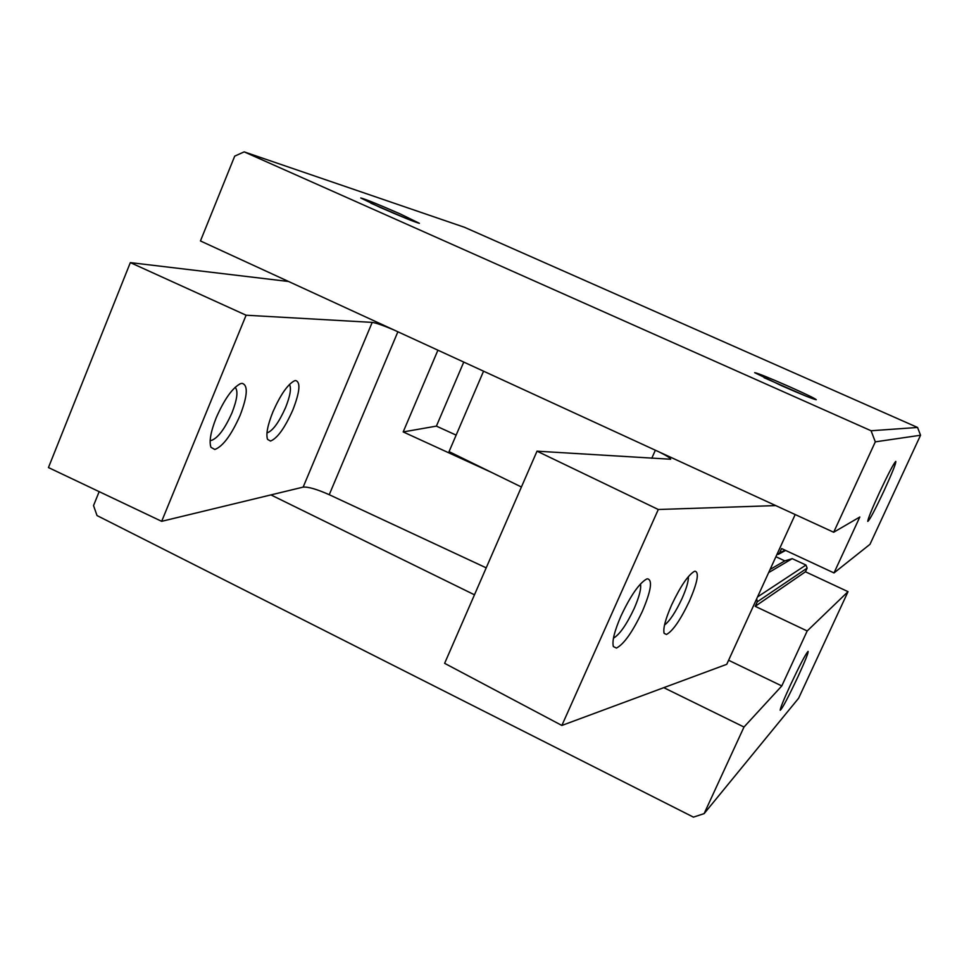 <?xml version="1.0" encoding="UTF-8"?>
<svg xmlns="http://www.w3.org/2000/svg" width="969" height="969" viewBox="0 0 969 969"><rect width="100%" height="100%" fill="white"/><g stroke="black" fill="none" stroke-linecap="round" stroke-linejoin="round"><path stroke-width="1.45" d="M776.823 554.704L779.536 553.069L781.595 548.563L833.994 572.933L859.818 517.01L833.679 532.247L200.45 240.954L234.716 156.13L244.164 151.867L871.083 430.757L875.31 441.852L833.679 532.247M728.591 660.252L781.789 685.943L807.189 630.964L755.202 606.315L757.249 601.834L756.716 598.709M244.164 151.867L464.502 227.291L917.57 427.462L920.55 435.238L869.98 544.324L833.994 572.933M775.903 556.727L784.805 560.881L792.218 558.653L805.966 565.048L807.129 568.125L805.445 571.783L848.032 591.659L798.626 698.225L704.124 813.621L693.441 817.133L97.021 515.556L93.533 505.588L99.165 491.646M920.55 435.238L875.31 441.852M884.249 490.29C875.043 509.888 869.544 520.268 867.776 521.407C867.849 519.045 871.712 509.476 879.38 492.7C888.088 474.132 893.551 463.703 895.768 461.401C896.264 462.77 892.425 472.4 884.249 490.29M663.777 687.663L743.998 727.029L781.789 685.943M270.908 494.905L474.471 594.796M743.998 727.029L704.124 813.621M848.032 591.659L807.189 630.964M798.032 676.568C788.281 697.28 782.346 708.521 780.227 710.277C780.142 708.46 783.521 700.115 790.341 685.216C799.595 665.533 805.493 654.257 808.061 651.362C808.667 652.222 805.336 660.628 798.032 676.568M805.445 571.783L755.202 606.315M792.218 558.653L768.647 572.618M917.57 427.462L871.083 430.757M781.268 385.565C801.339 394.383 813.003 399.119 816.261 399.761C815.595 398.756 806.668 394.407 789.469 386.716C768.829 377.644 757.237 372.968 754.669 372.677L781.268 385.565M379.739 207.221C401.42 216.705 414.635 222.071 419.395 223.306L400.27 213.955C378.067 204.253 364.901 198.924 360.747 197.991L379.739 207.221M784.805 560.881L770.076 569.469M288.58 281.495L130.33 262.611L246.102 315.216L372.205 322.386L303.152 487.116C308.287 486.717 316.984 489.248 329.242 494.699L486.208 567.846M393.911 329.944C383.167 325.414 375.936 322.895 372.205 322.386M130.33 262.611L48.45 467.567L161.678 521.322L303.152 487.116M764.044 377.68L806.184 396.188M370.861 203.199L408.821 219.539M437.915 350.197L403.189 431.932L491.961 472.606L449.059 451.627L483.555 371.188M463.763 362.079L436.401 426.118L403.189 431.932M456.133 435.117L436.401 426.118M246.102 315.216L161.678 521.322M270.521 441.052C277.4 438.303 284.862 427.898 292.892 409.851C299.845 391.876 300.765 382.101 295.654 380.538L294.479 380.793C287.684 384.366 280.489 394.734 272.895 411.91C267.589 425.258 265.809 434.403 267.577 439.381L270.521 441.052M214.827 449.483C222.955 446.382 231.397 434.984 240.142 415.289C247.604 395.667 248.234 385.02 242.044 383.349L240.506 383.663C232.536 387.733 224.445 399.095 216.22 417.748C210.661 431.883 208.929 441.743 211 447.339L214.827 449.483M266.972 432.804L267.371 432.78C272.979 430.611 279.048 422.193 285.589 407.525C290.252 395.752 291.536 388.06 289.428 384.463M210.152 440.386L211.387 440.447C218.013 438.012 224.881 428.782 232.003 412.758C237.248 399.276 238.289 390.798 235.14 387.309M521.419 487.007L491.961 472.606M775.721 505.588L658.29 509.5L537.02 451.179L670.657 459.233C670.766 458.276 666.951 455.866 659.247 452.002M795.186 514.539L726.738 664.322L561.863 725.454L444.626 663.329L537.02 451.179M561.863 725.454L658.29 509.5M689.48 601.01C680.48 619.93 672.813 631.085 666.466 634.477L664.153 633.351C662.893 628.724 665.388 619.239 671.65 604.886C680.504 586.245 688.087 575.077 694.398 571.371L695.027 571.201C699.364 572.328 697.51 582.26 689.48 601.01M642.411 611.245C632.6 631.921 623.951 644.191 616.441 648.067L613.413 646.602C611.887 641.381 614.419 631.146 621.02 615.896C630.662 595.547 639.201 583.253 646.638 579.026L647.474 578.808C652.767 579.947 651.071 590.763 642.411 611.245M664.516 625.041C669.773 621.02 675.611 612.178 682.043 598.503C686.488 588.449 688.608 581.134 688.39 576.579M613.462 638.171C619.615 634.598 626.519 624.714 634.174 608.52C639.274 596.795 641.381 588.607 640.473 583.944M807.129 568.125L757.249 601.834M757.528 596.94L805.966 565.048M779.536 553.069L784.975 550.138M397.884 331.773L329.242 494.699M651.774 458.276L655.359 450.222M778.325 554.365L785.593 550.428M267.117 437.988L267.577 439.381M210.382 445.365L211 447.339M239.682 384.003L240.506 383.663M663.947 632.66L664.153 633.351M613.111 645.584L613.413 646.602"/></g></svg>
